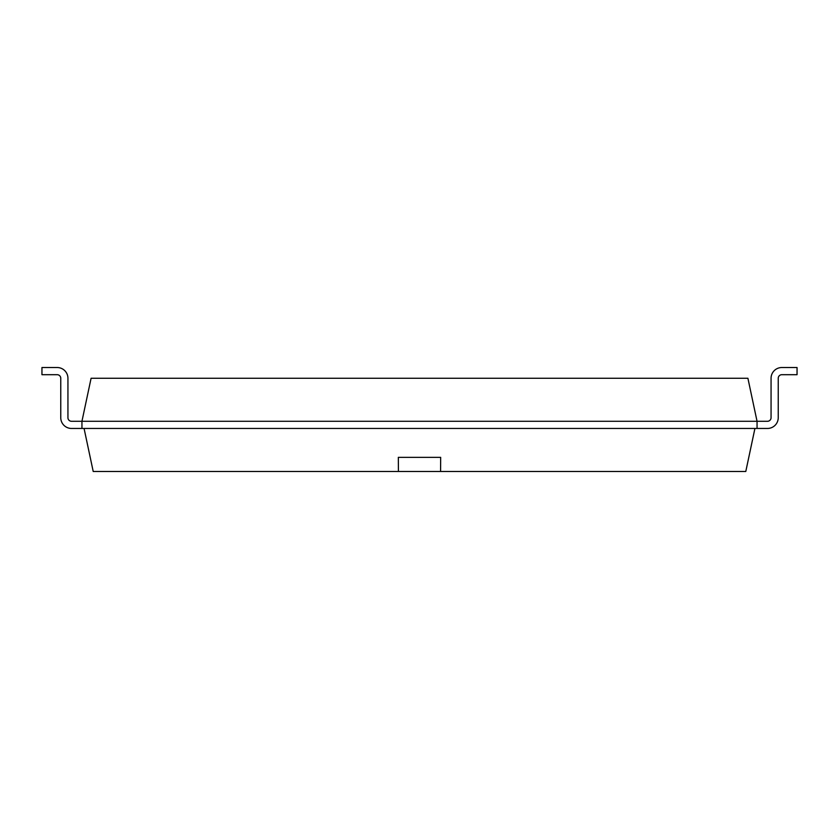 <?xml version="1.0" encoding="UTF-8"?>
<svg xmlns="http://www.w3.org/2000/svg" width="839" height="839" viewBox="0 0 839 839"><rect width="100%" height="100%" fill="white"/><g stroke="black" fill="none" stroke-linecap="round" stroke-linejoin="round"><path stroke-width="1.26" d="M71.525 421.283A3.587 3.587 0 0 1 67.938 417.696A3.587 3.587 0 0 0 71.525 421.283A3.587 3.587 0 0 1 67.938 417.696A3.587 3.587 0 0 0 71.525 421.283A3.587 3.587 0 0 1 67.938 417.696A3.587 3.587 0 0 0 71.525 421.283A3.587 3.587 0 0 1 67.938 417.696A3.587 3.587 0 0 0 71.525 421.283A3.587 3.587 0 0 1 67.938 417.696A3.587 3.587 0 0 0 71.525 421.283A3.587 3.587 0 0 1 67.938 417.696A3.587 3.587 0 0 0 71.525 421.283A3.587 3.587 0 0 1 67.938 417.696A3.587 3.587 0 0 0 71.525 421.283A3.587 3.587 0 0 1 67.938 417.696A3.587 3.587 0 0 0 71.525 421.283A3.587 3.587 0 0 1 67.938 417.696A3.587 3.587 0 0 0 71.525 421.283A3.587 3.587 0 0 1 67.938 417.696A3.587 3.587 0 0 0 71.525 421.283A3.587 3.587 0 0 1 67.938 417.696A3.587 3.587 0 0 0 71.525 421.283A3.587 3.587 0 0 1 67.938 417.696A3.587 3.587 0 0 0 71.525 421.283A3.587 3.587 0 0 1 67.938 417.696A3.587 3.587 0 0 0 71.525 421.283A3.587 3.587 0 0 1 67.938 417.696A3.587 3.587 0 0 0 71.525 421.283A3.587 3.587 0 0 1 67.938 417.696A3.587 3.587 0 0 0 71.525 421.283A3.587 3.587 0 0 1 67.938 417.696A3.587 3.587 0 0 0 71.525 421.283L757.051 421.283L757.051 428.456L767.475 428.456A10.76 10.76 0 0 0 778.235 417.696L778.235 378.284A3.587 3.587 0 0 1 781.822 374.697L797.05 374.697L797.05 367.524L781.822 367.524A10.76 10.76 0 0 0 771.062 378.284L771.062 417.696A3.587 3.587 0 0 1 767.475 421.283L757.051 421.283L747.906 378.263L91.094 378.263L81.949 421.283L81.949 428.456L71.525 428.456A10.76 10.76 0 0 1 60.765 417.696L60.765 378.284A3.587 3.587 0 0 0 57.178 374.697L41.95 374.697L41.95 367.524L57.178 367.524A10.76 10.76 0 0 1 67.938 378.284L67.938 417.696L67.938 378.284M767.475 428.456L71.525 428.456M781.822 374.697A3.587 3.587 0 0 0 778.235 378.284A3.587 3.587 0 0 1 781.822 374.697A3.587 3.587 0 0 0 778.235 378.284A3.587 3.587 0 0 1 781.822 374.697A3.587 3.587 0 0 0 778.235 378.284A3.587 3.587 0 0 1 781.822 374.697A3.587 3.587 0 0 0 778.235 378.284A3.587 3.587 0 0 1 781.822 374.697A3.587 3.587 0 0 0 778.235 378.284A3.587 3.587 0 0 1 781.822 374.697A3.587 3.587 0 0 0 778.235 378.284A3.587 3.587 0 0 1 781.822 374.697A3.587 3.587 0 0 0 778.235 378.284A3.587 3.587 0 0 1 781.822 374.697A3.587 3.587 0 0 0 778.235 378.284A3.587 3.587 0 0 1 781.822 374.697A3.587 3.587 0 0 0 778.235 378.284A3.587 3.587 0 0 1 781.822 374.697A3.587 3.587 0 0 0 778.235 378.284A3.587 3.587 0 0 1 781.822 374.697A3.587 3.587 0 0 0 778.235 378.284A3.587 3.587 0 0 1 781.822 374.697A3.587 3.587 0 0 0 778.235 378.284A3.587 3.587 0 0 1 781.822 374.697A3.587 3.587 0 0 0 778.235 378.284A3.587 3.587 0 0 1 781.822 374.697A3.587 3.587 0 0 0 778.235 378.284A3.587 3.587 0 0 1 781.822 374.697A3.587 3.587 0 0 0 778.235 378.284A3.587 3.587 0 0 1 781.822 374.697A3.587 3.587 0 0 0 778.235 378.284L778.235 417.696M767.475 421.283A3.587 3.587 0 0 0 771.062 417.696A3.587 3.587 0 0 1 767.475 421.283A3.587 3.587 0 0 0 771.062 417.696A3.587 3.587 0 0 1 767.475 421.283A3.587 3.587 0 0 0 771.062 417.696A3.587 3.587 0 0 1 767.475 421.283A3.587 3.587 0 0 0 771.062 417.696A3.587 3.587 0 0 1 767.475 421.283A3.587 3.587 0 0 0 771.062 417.696A3.587 3.587 0 0 1 767.475 421.283A3.587 3.587 0 0 0 771.062 417.696A3.587 3.587 0 0 1 767.475 421.283A3.587 3.587 0 0 0 771.062 417.696A3.587 3.587 0 0 1 767.475 421.283A3.587 3.587 0 0 0 771.062 417.696A3.587 3.587 0 0 1 767.475 421.283A3.587 3.587 0 0 0 771.062 417.696A3.587 3.587 0 0 1 767.475 421.283A3.587 3.587 0 0 0 771.062 417.696A3.587 3.587 0 0 1 767.475 421.283A3.587 3.587 0 0 0 771.062 417.696A3.587 3.587 0 0 1 767.475 421.283A3.587 3.587 0 0 0 771.062 417.696A3.587 3.587 0 0 1 767.475 421.283A3.587 3.587 0 0 0 771.062 417.696A3.587 3.587 0 0 1 767.475 421.283A3.587 3.587 0 0 0 771.062 417.696A3.587 3.587 0 0 1 767.475 421.283A3.587 3.587 0 0 0 771.062 417.696A3.587 3.587 0 0 1 767.475 421.283A3.587 3.587 0 0 0 771.062 417.696M60.765 378.284A3.587 3.587 0 0 0 57.178 374.697A3.587 3.587 0 0 1 60.765 378.284A3.587 3.587 0 0 0 57.178 374.697A3.587 3.587 0 0 1 60.765 378.284A3.587 3.587 0 0 0 57.178 374.697A3.587 3.587 0 0 1 60.765 378.284A3.587 3.587 0 0 0 57.178 374.697A3.587 3.587 0 0 1 60.765 378.284A3.587 3.587 0 0 0 57.178 374.697A3.587 3.587 0 0 1 60.765 378.284A3.587 3.587 0 0 0 57.178 374.697A3.587 3.587 0 0 1 60.765 378.284A3.587 3.587 0 0 0 57.178 374.697A3.587 3.587 0 0 1 60.765 378.284A3.587 3.587 0 0 0 57.178 374.697A3.587 3.587 0 0 1 60.765 378.284A3.587 3.587 0 0 0 57.178 374.697A3.587 3.587 0 0 1 60.765 378.284A3.587 3.587 0 0 0 57.178 374.697A3.587 3.587 0 0 1 60.765 378.284A3.587 3.587 0 0 0 57.178 374.697A3.587 3.587 0 0 1 60.765 378.284A3.587 3.587 0 0 0 57.178 374.697A3.587 3.587 0 0 1 60.765 378.284A3.587 3.587 0 0 0 57.178 374.697A3.587 3.587 0 0 1 60.765 378.284A3.587 3.587 0 0 0 57.178 374.697A3.587 3.587 0 0 1 60.765 378.284A3.587 3.587 0 0 0 57.178 374.697A3.587 3.587 0 0 1 60.765 378.284A3.587 3.587 0 0 0 57.178 374.697M41.95 367.524L57.178 367.524M754.932 428.456L745.787 471.476L93.213 471.476L84.068 428.456M398.315 457.349L440.685 457.349L398.336 457.349L398.42 471.476M440.664 457.349L440.58 471.476"/></g></svg>
